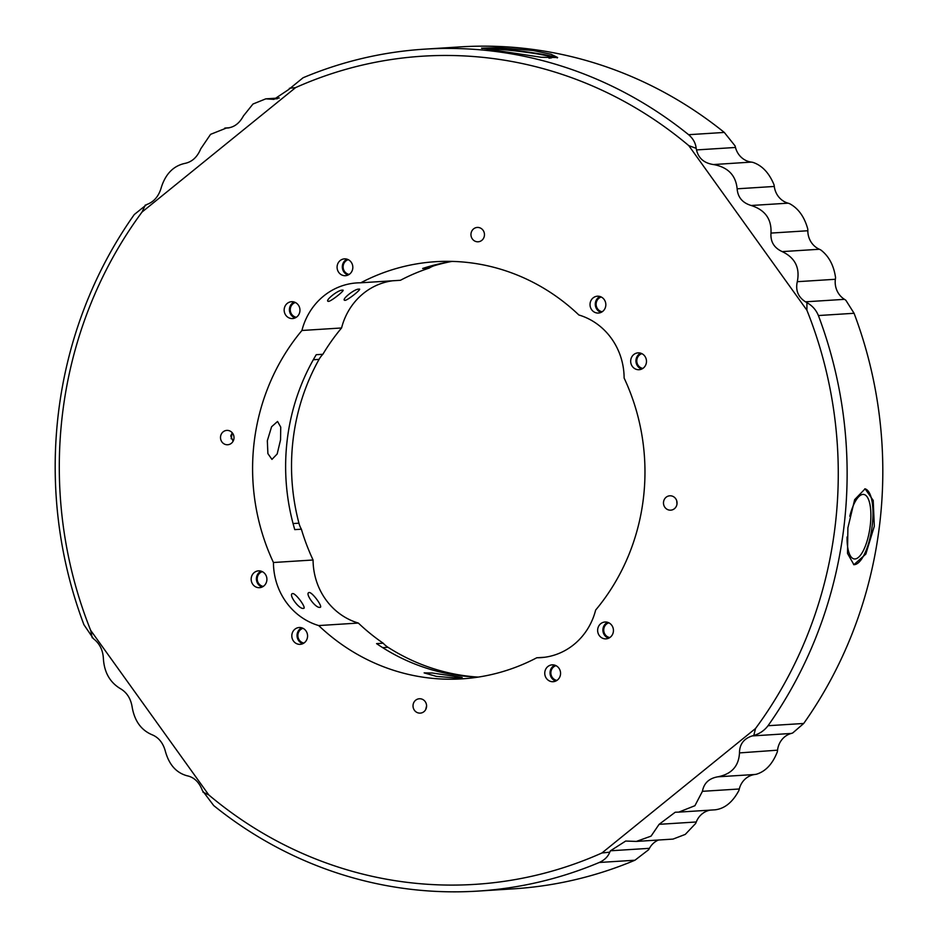 <?xml version="1.0" encoding="UTF-8"?>
<svg xmlns="http://www.w3.org/2000/svg" width="938" height="938" viewBox="0 0 938 938"><rect width="100%" height="100%" fill="white"/><g stroke="black" fill="none" stroke-linecap="round" stroke-linejoin="round"><path stroke-width="1.41" d="M319.87 607.32C315.555 608.481 304.264 592.769 309.259 592.523C312.518 592.241 323.798 607.953 319.87 607.32L320.386 607.144M345.125 300.348C340.166 300.383 354.81 288.494 358.937 289.15C363.076 287.966 348.42 299.855 345.125 300.348L344.469 300.113M303.361 608.363C299.034 609.524 287.743 593.824 292.738 593.566C295.998 593.285 307.277 608.996 303.361 608.363L303.865 608.199M328.617 301.391C323.645 301.426 338.29 289.537 342.429 290.194C346.568 289.01 331.9 300.899 328.617 301.391L327.948 301.157M233.093 441.247L230.748 435.947L232.237 432.758M604.494 638.79A8.442 7.914 -93.6 0 0 613.44 630.758A8.442 7.914 -93.6 0 0 604.987 622.011A8.442 7.914 -93.6 0 0 604.494 638.79M551.614 681.633A8.442 7.914 -93.6 0 0 560.561 673.613A8.442 7.914 -93.6 0 0 552.107 664.854A8.442 7.914 -93.6 0 0 551.614 681.633M596.885 312.987A8.442 7.914 -93.6 0 0 605.831 304.967A8.442 7.914 -93.6 0 0 597.377 296.209A8.442 7.914 -93.6 0 0 596.885 312.987M637.535 369.642A8.442 7.914 -93.6 0 0 646.481 361.622A8.442 7.914 -93.6 0 0 638.039 352.864A8.442 7.914 -93.6 0 0 637.535 369.642M291.014 318.486A8.442 7.914 -93.6 0 0 299.961 310.455A8.442 7.914 -93.6 0 0 291.507 301.708A8.442 7.914 -93.6 0 0 291.014 318.486M343.894 275.631A8.442 7.914 -93.6 0 0 352.829 267.611A8.442 7.914 -93.6 0 0 344.387 258.865A8.442 7.914 -93.6 0 0 343.894 275.631M298.624 644.277A8.442 7.914 -93.6 0 0 307.57 636.257A8.442 7.914 -93.6 0 0 299.116 627.51A8.442 7.914 -93.6 0 0 298.624 644.277M257.973 587.622A8.442 7.914 -93.6 0 0 266.908 579.602A8.442 7.914 -93.6 0 0 258.466 570.855A8.442 7.914 -93.6 0 0 257.973 587.622M318.697 625.564A65.191 61.181 86.4 0 1 273.439 562.507A208.986 196.136 86.4 0 1 301.93 330.481A65.191 61.181 86.4 0 1 356.897 282.913A65.191 61.181 86.4 0 1 360.778 282.795A208.986 196.136 86.4 0 1 435.584 261.702A208.986 196.136 86.4 0 1 578.875 314.992A65.191 61.181 86.4 0 1 624.122 378.049A208.986 196.136 86.4 0 1 595.642 610.075A65.191 61.181 86.4 0 1 540.675 657.655A65.191 61.181 86.4 0 1 536.782 657.761A208.986 196.136 86.4 0 1 461.977 678.854A208.986 196.136 86.4 0 1 423.366 677.236A208.986 196.136 86.4 0 1 318.697 625.564L358.339 623.055A65.191 61.181 86.4 0 1 313.081 559.998A208.986 196.136 86.4 0 1 301.379 529.208A24.693 23.18 86.4 0 1 298.941 523.181A209.76 196.851 86.4 0 1 319.049 359.383A24.693 23.18 86.4 0 1 322.86 354.283A208.986 196.136 86.4 0 1 341.573 327.972A65.191 61.181 86.4 0 1 392.67 280.779M478.45 677.06A208.986 196.136 -93.6 0 1 456.407 675.149A208.986 196.136 -93.6 0 1 376.572 643.62L383.185 643.198A208.986 196.136 86.4 0 1 358.339 623.055M449.665 675.571L432.324 673.003L424.128 672.886L436.451 676.404L453.933 677.799L462.188 677.553L449.665 675.571M226.386 444.694A7.187 6.754 -93.6 0 0 234.008 437.858A7.187 6.754 -93.6 0 0 226.808 430.401A7.187 6.754 -93.6 0 0 226.386 444.694M476.844 241.734A7.187 6.754 -93.6 0 0 484.465 234.899A7.187 6.754 -93.6 0 0 477.266 227.442A7.187 6.754 -93.6 0 0 476.844 241.734M669.427 510.108A7.187 6.754 -93.6 0 0 677.048 503.272A7.187 6.754 -93.6 0 0 669.849 495.803A7.187 6.754 -93.6 0 0 669.427 510.108M418.969 713.068A7.187 6.754 -93.6 0 0 426.591 706.232A7.187 6.754 -93.6 0 0 419.392 698.763A7.187 6.754 -93.6 0 0 418.969 713.068M425.653 709.667L426.556 706.056M676.978 504.105L676.732 500.869M280.544 439.899L280.743 427.13L277.554 421.467L271.586 426.767L267.33 440.731L267.893 453.617L271.95 459.397L277.167 453.992L280.544 439.899M476.95 677.013A209.76 196.851 86.4 0 1 462.926 675.489A209.76 196.851 86.4 0 1 388.004 647.29A24.693 23.18 86.4 0 1 383.185 643.198M724.3 132.434L735.017 145.824A27.988 26.276 86.4 0 1 735.486 147.465L696.512 149.928L696.172 148.345C695.633 143.115 693.112 138.566 688.621 134.697L724.3 132.434A421.819 395.871 -93.6 0 0 538.131 50.16A421.819 395.871 -93.6 0 0 460.195 46.9L424.515 49.163A421.819 395.871 -93.6 0 0 303.056 77.772L288.447 89.685L273.931 99.381L265.817 98.842L252.979 104.024L243.446 115.913C239.213 123.71 233.55 127.756 226.457 128.025L210.569 134.345L200.709 148.884C197.297 157.127 191.997 161.969 184.833 163.411C173.436 165.909 165.592 173.917 161.301 187.436L161.207 187.776C158.686 196.37 153.844 201.963 146.703 204.543L134.286 214.532A421.819 395.871 -93.6 0 0 83.928 624.72L93.401 638.661C99.639 643.468 102.969 650.14 103.391 658.675C104.259 672.347 109.91 682.336 120.345 688.633C126.865 692.42 130.804 698.587 132.164 707.123C134.544 720.9 141.134 730.092 151.968 734.712C158.686 737.432 163.165 743.013 165.405 751.432C169.133 764.798 176.403 772.924 187.213 775.808L187.483 775.855C194.318 777.438 199.29 782.339 202.385 790.546L213.7 805.566A421.819 395.871 -93.6 0 0 399.869 887.84A421.819 395.871 -93.6 0 0 477.805 891.1A421.819 395.871 -93.6 0 0 599.265 862.479C604.506 860.099 608 856.664 609.759 852.173L601.95 852.97A414.913 389.387 -93.6 0 1 398.333 881.157A414.913 389.387 -93.6 0 1 208.764 794.92L90.669 630.348L92.205 637.781M849.781 516.252A32.596 11.033 -81.6 0 1 863.734 494.443A32.596 11.033 -81.6 0 1 870.206 525.972A32.596 11.033 -81.6 0 1 854.213 558.931A32.596 11.033 -81.6 0 1 847.061 536.982M864.824 488.792A38.352 12.98 -81.6 0 1 872.188 525.855A38.352 12.98 -81.6 0 1 853.627 564.653M874.322 526.171L865.833 554.088L853.897 564.699L847.506 553.385L847.893 527.836L854.659 499.637L865.094 488.827L873.208 500.411L874.322 526.171M487.373 49.409A32.596 2.204 -173 0 1 530.709 52.891A32.596 2.204 -173 0 1 551.837 57.57A32.596 2.204 -173 0 1 548.965 58.121M482.226 48.518A38.352 2.591 -173 0 1 532.69 52.763A38.352 2.591 -173 0 1 557.289 57.922M532.972 50.488L551.028 54.24L557.629 57.523L541.249 57.277L481.511 48.178L498.008 47.686L532.972 50.488M805.496 301.813C798.121 297.076 795.377 290.37 797.288 281.693C800.102 267.787 795.072 257.762 782.21 251.607C774.12 247.913 770.379 241.746 770.977 233.081C771.693 219.117 765.091 209.924 751.186 205.492C742.509 202.889 737.819 197.332 737.139 188.808C735.826 175.289 727.97 167.198 713.56 164.549L751.279 162.098A28.046 26.323 86.4 0 1 751.596 162.145A28.046 26.323 86.4 0 1 752.874 162.368C762.066 165.416 769.125 172.897 774.038 184.809A28.046 26.323 86.4 0 1 774.296 186.451A19.862 18.643 86.4 0 0 788.037 203.171A28.269 26.534 86.4 0 1 789.573 203.663C798.332 208.342 804.405 216.807 807.782 229.048A28.269 26.534 86.4 0 1 807.829 230.748A19.862 18.643 86.4 0 0 819.355 249.262A28.046 26.323 86.4 0 1 820.785 249.954C828.852 256.109 833.776 265.325 835.559 277.578A28.046 26.323 86.4 0 1 835.371 279.278A19.862 18.643 86.4 0 0 844.481 299.339A27.988 26.276 86.4 0 1 845.841 300.254L854.072 313.28L818.393 315.543C816.072 309.892 812.249 305.612 806.926 302.681L805.496 301.813L844.481 299.339M609.759 852.173L610.45 850.789L625.693 841.046L636.351 841.421L651.066 836.133L659.109 824.326L675.231 812.226L678.784 812.12L694.917 805.707L702.433 791.32C703.899 783.195 708.999 778.364 717.722 776.828C731.534 774.178 738.781 766.205 739.484 752.909L777.555 750.177A28.046 26.323 86.4 0 1 777.52 750.506A28.046 26.323 86.4 0 1 777.321 751.866C772.584 763.978 765.619 771.435 756.415 774.225A28.046 26.323 86.4 0 1 754.867 774.483A19.862 18.643 86.4 0 0 739.285 788.987A28.269 26.534 86.4 0 1 738.839 790.617C732.566 802.26 724.664 808.65 715.143 809.811M477.805 891.1L513.485 888.837A421.819 395.871 -93.6 0 0 634.944 860.228L599.265 862.479M752.194 735.931L753.789 735.451C759.639 733.774 764.388 730.526 768.034 725.719L803.714 723.468L792.704 732.977A27.988 26.276 86.4 0 1 791.18 733.457L752.194 735.931C743.904 738.593 739.66 744.139 739.472 752.581M777.555 750.177A19.862 18.643 86.4 0 1 791.18 733.457M659.109 824.326L696.266 821.981A19.862 18.643 86.4 0 1 710.218 810.127M696.266 821.981A28.046 26.323 86.4 0 1 695.621 823.494L685.279 834.398L673.015 839.1L636.351 841.421M610.45 850.789L649.424 848.327A19.862 18.643 86.4 0 1 658.417 840.026M649.424 848.327A27.988 26.276 86.4 0 1 648.58 849.769L634.944 860.228M751.279 162.098A19.862 18.643 86.4 0 1 735.486 147.465M803.714 723.468A421.819 395.871 -93.6 0 0 854.072 313.28M768.034 725.719A421.819 395.871 -93.6 0 0 818.393 315.543M688.621 134.697A421.819 395.871 -93.6 0 0 424.515 49.163M601.95 852.97L755.536 728.498A414.913 389.387 -93.6 0 0 806.903 310.22L688.797 145.636A414.913 389.387 -93.6 0 0 295.611 87.597L142.025 212.058A414.913 389.387 -93.6 0 0 90.669 630.348M696.512 149.928C698.458 158.205 704.028 163.071 713.197 164.513M228.755 127.885L227.594 128.002M202.948 792.118L208.764 794.92M142.025 212.058L145.343 205M289.373 88.289L295.611 87.597M688.797 145.636L696.172 148.345M755.536 728.498L753.789 735.451M806.926 302.681L806.903 310.22M262.347 571.664A7.551 7.082 -93.6 0 0 263.285 586.402M303.935 643.058A7.551 7.082 86.4 0 1 303.009 628.319M348.268 259.674A7.551 7.082 -93.6 0 0 349.206 274.412M296.326 317.255A7.551 7.082 86.4 0 1 295.4 302.517M641.92 353.673A7.551 7.082 -93.6 0 0 642.858 368.411M602.196 311.756A7.551 7.082 86.4 0 1 601.258 297.018M556 665.663A7.551 7.082 -93.6 0 0 556.938 680.402M609.806 637.559A7.551 7.082 86.4 0 1 608.879 622.82M452.151 261.409A208.986 196.136 -93.6 0 0 422.639 268.479L429.241 268.069A24.693 23.18 86.4 0 1 434.88 265.513A209.76 196.851 86.4 0 1 450.662 261.643M322.86 354.283L316.247 354.693A208.986 196.136 -93.6 0 0 294.767 529.618L301.379 529.208M261.139 571.172A8.442 7.914 -93.6 0 0 262.148 587.036M301.79 627.827A8.442 7.914 -93.6 0 0 302.798 643.691M347.06 259.181A8.442 7.914 -93.6 0 0 348.068 275.045M294.18 302.024A8.442 7.914 -93.6 0 0 295.189 317.9M640.713 353.18A8.442 7.914 -93.6 0 0 641.709 369.056M600.05 296.525A8.442 7.914 -93.6 0 0 601.059 312.401M554.792 665.183A8.442 7.914 -93.6 0 0 555.788 681.047M607.66 622.328A8.442 7.914 -93.6 0 0 608.668 638.203M360.778 282.795L400.42 280.286A208.986 196.136 86.4 0 1 429.241 268.069M342.429 290.194L343.027 290.334M358.937 289.15L359.547 289.291M301.93 330.481L341.573 327.972M273.439 562.507L313.081 559.998M536.782 657.761L544.544 657.268M232.132 432.875A32.596 11.033 -81.6 0 1 231.158 438.75M382.669 647.63L388.004 647.29M702.433 791.32L739.285 788.987M717.722 776.828L754.867 774.483M797.288 281.693L835.371 279.278M782.21 251.607L819.355 249.262M770.977 233.081L807.829 230.748M751.186 205.492L788.037 203.171M737.139 188.808L774.296 186.451M270.566 99.158L277.39 98.725M293.066 523.545L298.941 523.181M313.315 359.746L319.049 359.383M431.914 265.7L434.88 265.513M678.784 812.12L715.354 809.799M265.817 98.842L279.301 97.998M224.827 128.06L229.4 127.767"/></g></svg>
